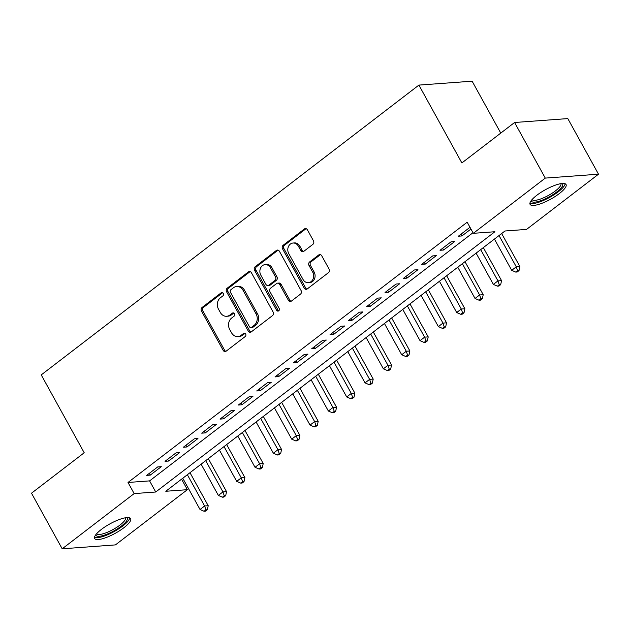 <?xml version="1.0" encoding="UTF-8"?>
<svg xmlns="http://www.w3.org/2000/svg" width="630" height="630" viewBox="0 0 630 630"><rect width="100%" height="100%" fill="white"/><g stroke="black" fill="none" stroke-linecap="round" stroke-linejoin="round"><path stroke-width="0.94" d="M223.296 293.375A1.811 1.512 -94.2 0 0 221.185 292.808L202.065 307.487A2.583 2.166 -94.2 0 0 201.474 311.047L223.17 350.343A2.583 2.166 -94.2 0 0 225.154 351.548A2.583 2.166 -94.2 0 0 226.17 351.146L245.291 336.475A1.811 1.512 -94.2 0 0 243.605 333.42L241.132 335.317A8.277 6.922 -94.2 0 1 237.88 336.585A8.277 6.922 -94.2 0 1 231.517 332.75L229.706 329.474A8.277 6.922 -94.2 0 1 231.612 318.071L234.084 316.173A1.811 1.512 -94.2 0 0 232.399 313.118L229.926 315.016A8.277 6.922 -94.2 0 1 226.674 316.276A8.277 6.922 -94.2 0 1 220.311 312.448L218.5 309.173A8.277 6.922 -94.2 0 1 220.398 297.769L222.878 295.872A1.811 1.512 -94.2 0 0 223.296 293.375M221.185 292.808L222.626 292.706A1.811 1.512 -94.2 0 0 222.626 292.706L203.506 307.377A2.583 2.166 -94.2 0 0 202.915 310.944L224.603 350.241A2.583 2.166 -94.2 0 0 225.863 351.343M245.054 333.309A1.811 1.512 -94.2 0 0 245.046 333.317L242.566 335.215L241.132 335.317M232.399 313.118L233.832 313.008A1.811 1.512 -94.2 0 0 233.832 313.008L231.36 314.905L229.926 315.016M559.275 193.615A20.546 5.418 -28.9 0 1 530.074 204.372A20.546 5.418 -28.9 0 1 536.839 195.261A20.546 5.418 -28.9 0 1 566.039 184.511A20.546 5.418 -28.9 0 1 559.275 193.615M123.858 527.743A20.546 5.418 -28.9 0 1 94.657 538.5A20.546 5.418 -28.9 0 1 101.422 529.389A20.546 5.418 -28.9 0 1 130.623 518.64A20.546 5.418 -28.9 0 1 123.858 527.743M312.866 244.369A2.583 2.166 -94.2 0 0 313.464 240.81L307.377 229.785A2.583 2.166 -94.2 0 0 305.385 228.58A2.583 2.166 -94.2 0 0 304.369 228.981L283.138 245.275A2.583 2.166 -94.2 0 0 282.547 248.834L304.235 288.138A2.583 2.166 -94.2 0 0 306.227 289.335A2.583 2.166 -94.2 0 0 307.243 288.942L328.474 272.64A2.583 2.166 -94.2 0 0 329.073 269.081L321.717 255.764A2.583 2.166 -94.2 0 0 319.733 254.567A2.583 2.166 -94.2 0 0 318.717 254.961L309.629 261.93A2.583 2.166 -94.2 0 0 309.031 265.498L312.677 272.105A6.914 5.788 -94.2 0 1 308.369 282.689A6.914 5.788 -94.2 0 1 303.054 279.492L288.768 253.614A6.914 5.788 -94.2 0 1 293.076 243.023A6.914 5.788 -94.2 0 1 298.399 246.228L300.778 250.543A2.583 2.166 -94.2 0 0 302.762 251.74A2.583 2.166 -94.2 0 0 303.778 251.346L312.866 244.369M62.197 548.809L31.5 493.203L84.207 452.757L41.233 374.905L418.903 85.097L461.877 162.942L514.584 122.496L545.281 178.101L598.5 174.195L526.538 229.414L504.969 230.997L165.8 491.266L187.378 489.683L115.416 544.903L62.197 548.809L134.159 493.589L155.728 492.006L494.897 231.738L473.319 233.32L545.281 178.101M473.319 233.32L467.184 222.201L128.016 482.47L134.159 493.589M251.409 272.727A2.583 2.166 -94.2 0 0 249.425 271.53A2.583 2.166 -94.2 0 0 248.409 271.924L227.17 288.217A2.583 2.166 -94.2 0 0 226.58 291.784L248.275 331.081A2.583 2.166 -94.2 0 0 250.26 332.278A2.583 2.166 -94.2 0 0 251.275 331.884L272.514 315.591A2.583 2.166 -94.2 0 0 273.105 312.023L251.409 272.727M255.158 266.75L276.389 250.449A2.583 2.166 -94.2 0 1 277.405 250.055A2.583 2.166 -94.2 0 1 279.397 251.252L301.085 290.556A2.583 2.166 -94.2 0 1 300.494 294.115L291.406 301.093A2.583 2.166 -94.2 0 1 290.391 301.486A2.583 2.166 -94.2 0 1 288.398 300.289L279.602 284.35A2.583 2.166 -94.2 0 0 277.617 283.154A2.583 2.166 -94.2 0 0 276.601 283.547L270.569 288.178A2.583 2.166 -94.2 0 0 269.979 291.737L279.137 308.33A1.811 1.512 -94.2 0 1 276.617 310.267L254.559 270.309A2.583 2.166 -94.2 0 1 255.158 266.75L256.591 266.64L277.83 250.346L276.389 250.449M157.697 466.932L146.696 475.374L150.286 475.107L161.288 466.673L157.697 466.932M176.03 452.868L165.029 461.302L168.619 461.042L179.621 452.6L176.03 452.868M194.363 438.795L183.362 447.237L186.952 446.969L197.954 438.535L194.363 438.795M212.696 424.73L201.695 433.164L205.293 432.904L216.287 424.462L212.696 424.73M231.029 410.658L220.027 419.1L223.626 418.832L234.62 410.398L231.029 410.658M249.362 396.593L238.361 405.027L241.959 404.767L252.953 396.325L249.362 396.593M267.695 382.52L256.693 390.962L260.292 390.695L271.286 382.26L267.695 382.52M286.028 368.455L275.026 376.897L278.625 376.63L289.627 368.188L286.028 368.455M304.361 354.383L293.359 362.825L296.958 362.565L307.96 354.123L304.361 354.383M322.694 340.318L311.692 348.76L315.291 348.492L326.293 340.05L322.694 340.318M341.027 326.245L330.025 334.688L333.624 334.428L344.626 325.986L341.027 326.245M359.36 312.181L348.358 320.623L351.957 320.355L362.959 311.913L359.36 312.181M377.693 298.108L366.691 306.55L370.29 306.29L381.292 297.848L377.693 298.108M396.026 284.043L385.024 292.485L388.623 292.218L399.625 283.776L396.026 284.043M414.359 269.971L403.358 278.413L406.956 278.153L417.958 269.711L414.359 269.971M432.692 255.906L421.69 264.348L425.289 264.08L436.291 255.638L432.692 255.906M451.025 241.833L440.023 250.275L443.622 250.016L454.624 241.573L451.025 241.833M128.016 482.47L149.594 480.887L472.988 232.722M470.216 227.706L469.358 227.769L458.356 236.211L461.955 235.943L470.956 229.036M500.771 133.095L472.122 81.191L418.903 85.097M514.584 122.496L567.803 118.59L598.5 174.195M181.566 479.17L187.378 489.683M149.594 480.887L155.728 492.006M150.286 475.107L149.326 473.358M168.619 461.042L167.659 459.286M186.952 446.969L185.992 445.221M205.293 432.904L204.325 431.148M223.626 418.832L222.658 417.084M241.959 404.767L240.991 403.011M260.292 390.695L259.324 388.946M278.625 376.63L277.657 374.874M296.958 362.565L295.99 360.809M315.291 348.492L314.323 346.736M333.624 334.428L332.656 332.671M351.957 320.355L350.989 318.599M370.29 306.29L369.322 304.534M388.623 292.218L387.655 290.461M406.956 278.153L405.988 276.397M425.289 264.08L424.321 262.332M443.622 250.016L442.654 248.259M461.955 235.943L460.987 234.195M226.674 316.276L228.107 316.173A8.277 6.922 -94.2 0 0 231.36 314.905M237.88 336.585L239.321 336.475A8.277 6.922 -94.2 0 0 242.566 335.215M250.149 271.625A2.583 2.166 -94.2 0 0 249.842 271.821L228.611 288.115A2.583 2.166 -94.2 0 0 228.013 291.682L249.708 330.978A2.583 2.166 -94.2 0 0 250.968 332.081M230.84 289.761A1.811 1.512 -94.2 0 0 230.423 292.249L249.464 326.75A1.811 1.512 -94.2 0 0 251.567 327.309L254.181 325.308A8.277 6.922 -94.2 0 0 256.079 313.905L243.062 290.32A8.277 6.922 -94.2 0 0 236.699 286.493A8.277 6.922 -94.2 0 0 233.446 287.752L230.84 289.761M250.858 327.584L252.299 327.482A1.811 1.512 -94.2 0 0 253.008 327.206L251.567 327.309M236.699 286.493L238.14 286.382A8.277 6.922 -94.2 0 1 244.503 290.217L257.52 313.795A8.277 6.922 -94.2 0 1 255.615 325.198L253.008 327.206M277.617 283.154L279.051 283.051A2.583 2.166 -94.2 0 1 281.043 284.248L289.839 300.179A2.583 2.166 -94.2 0 0 291.099 301.282M256.591 266.64A2.583 2.166 -94.2 0 0 256 270.207L278.05 310.157A1.811 1.512 -94.2 0 0 278.712 310.834M270.475 267.813A6.914 5.788 -94.2 0 0 265.151 264.608A6.914 5.788 -94.2 0 0 260.844 275.2L265.876 284.319A2.583 2.166 -94.2 0 0 267.868 285.516A2.583 2.166 -94.2 0 0 268.884 285.114L274.908 280.492A2.583 2.166 -94.2 0 0 275.507 276.924L270.475 267.813L271.916 267.711A6.914 5.788 -94.2 0 0 266.592 264.505L265.151 264.608M267.868 285.516L269.301 285.406A2.583 2.166 -94.2 0 0 270.317 285.012L268.884 285.114M271.916 267.711L276.94 276.822A2.583 2.166 -94.2 0 1 276.349 280.389L270.317 285.012M293.076 243.023L294.517 242.92A6.914 5.788 -94.2 0 1 299.833 246.125L302.211 250.433A2.583 2.166 -94.2 0 0 303.471 251.535M308.369 282.689L309.81 282.586A6.914 5.788 -94.2 0 0 314.118 271.995L312.677 272.105M320.457 254.662A2.583 2.166 -94.2 0 0 320.15 254.851L311.062 261.828A2.583 2.166 -94.2 0 0 310.472 265.387L314.118 271.995M306.117 228.674A2.583 2.166 -94.2 0 0 305.81 228.871L284.579 245.164A2.583 2.166 -94.2 0 0 283.98 248.732L305.676 288.028A2.583 2.166 -94.2 0 0 306.936 289.131M182.779 478.241L200.033 509.505L204.616 505.984L208.215 505.725L189.992 472.705M205.916 509.851L204.081 511.261L205.522 511.151L207.357 509.749L205.916 509.851L204.616 505.984L187.362 474.721M204.081 511.261L200.033 509.505M208.215 505.725L207.357 509.749M126.606 517.624A17.782 4.694 -28.9 0 1 121.37 526.074A17.782 4.694 -28.9 0 1 104.588 535.083A17.782 4.694 -28.9 0 1 95.933 534.555M96.666 533.681A16.459 4.339 151.1 0 0 120.031 525.018A16.459 4.339 151.1 0 0 125.48 517.773M94.5 537.319A20.412 5.386 151.1 0 0 122.803 525.971A20.412 5.386 151.1 0 0 129.709 517.876M562.023 183.495A17.782 4.694 -28.9 0 1 557.818 191.126A17.782 4.694 -28.9 0 1 541.209 200.529A17.782 4.694 -28.9 0 1 531.35 200.427M532.082 199.553A16.459 4.339 151.1 0 0 541.028 198.836A16.459 4.339 151.1 0 0 560.897 183.645M529.917 203.191A20.412 5.386 151.1 0 0 540.343 201.695A20.412 5.386 151.1 0 0 565.126 183.747M201.112 464.168L218.366 495.432L222.949 491.92L226.548 491.652L208.325 458.64M224.248 495.786L222.421 497.188L223.855 497.086L225.69 495.676L224.248 495.786L222.949 491.92L205.695 460.656M222.421 497.188L218.366 495.432M226.548 491.652L225.69 495.676M219.445 450.103L236.699 481.367L241.282 477.847L244.881 477.587L226.658 444.567M242.582 481.714L240.755 483.123L242.188 483.021L244.023 481.611L242.582 481.714L241.282 477.847L224.028 446.583M240.755 483.123L236.699 481.367M244.881 477.587L244.023 481.611M237.778 436.039L255.032 467.295L259.615 463.782L263.214 463.515L244.991 430.503M260.914 467.649L259.087 469.051L260.521 468.948L262.356 467.539L260.914 467.649L259.615 463.782L242.361 432.519M259.087 469.051L255.032 467.295M263.214 463.515L262.356 467.539M256.111 421.966L273.365 453.23L277.948 449.71L281.547 449.45L263.324 416.43M279.248 453.576L277.42 454.986L278.854 454.884L280.689 453.474L279.248 453.576L277.948 449.71L260.694 418.446M277.42 454.986L273.365 453.23M281.547 449.45L280.689 453.474M274.444 407.901L291.698 439.157L296.281 435.645L299.88 435.377L281.657 402.365M297.588 439.512L295.753 440.913L297.187 440.811L299.022 439.401L297.588 439.512L296.281 435.645L279.027 404.381M295.753 440.913L291.698 439.157M299.88 435.377L299.022 439.401M292.777 393.829L310.031 425.092L314.614 421.572L318.213 421.312L299.99 388.293M315.921 425.439L314.086 426.849L315.52 426.746L317.355 425.337L315.921 425.439L314.614 421.572L297.36 390.309M314.086 426.849L310.031 425.092M318.213 421.312L317.355 425.337M311.11 379.764L328.364 411.02L332.955 407.508L336.546 407.24L318.323 374.228M334.254 411.374L332.419 412.776L333.853 412.674L335.688 411.264L334.254 411.374L332.955 407.508L315.693 376.244M332.419 412.776L328.364 411.02M336.546 407.24L335.688 411.264M329.443 365.691L346.705 396.955L351.288 393.435L354.879 393.175L336.656 360.155M352.587 397.302L350.752 398.711L352.186 398.609L354.021 397.199L352.587 397.302L351.288 393.435L334.026 362.171M350.752 398.711L346.705 396.955M354.879 393.175L354.021 397.199M347.776 351.627L365.038 382.882L369.621 379.37L373.212 379.102L354.989 346.091M370.92 383.237L369.085 384.647L370.527 384.536L372.354 383.127L370.92 383.237L369.621 379.37L352.359 348.106M369.085 384.647L365.038 382.882M373.212 379.102L372.354 383.127M366.109 337.554L383.371 368.818L387.954 365.298L391.545 365.038L373.322 332.018M389.253 369.164L387.418 370.574L388.86 370.471L390.687 369.062L389.253 369.164L387.954 365.298L370.692 334.034M387.418 370.574L383.371 368.818M391.545 365.038L390.687 369.062M384.442 323.489L401.704 354.745L406.287 351.233L409.878 350.965L391.655 317.953M407.586 355.099L405.752 356.509L407.193 356.399L409.02 354.989L407.586 355.099L406.287 351.233L389.025 319.969M405.752 356.509L401.704 354.745M409.878 350.965L409.02 354.989M402.775 309.417L420.037 340.68L424.62 337.16L428.211 336.9L409.988 303.88M425.919 341.027L424.084 342.436L425.526 342.334L427.353 340.925L425.919 341.027L424.62 337.16L407.358 305.904M424.084 342.436L420.037 340.68M428.211 336.9L427.353 340.925M421.108 295.352L438.37 326.608L442.953 323.095L446.544 322.828L428.321 289.816M444.252 326.962L442.417 328.372L443.859 328.261L445.686 326.86L444.252 326.962L442.953 323.095L425.691 291.832M442.417 328.372L438.37 326.608M446.544 322.828L445.686 326.86M439.441 281.279L456.703 312.543L461.286 309.023L464.877 308.763L446.654 275.743M462.585 312.889L460.751 314.299L462.192 314.197L464.026 312.787L462.585 312.889L461.286 309.023L444.024 277.767M460.751 314.299L456.703 312.543M464.877 308.763L464.026 312.787M457.774 267.214L475.036 298.47L479.619 294.958L483.21 294.69L464.987 261.678M480.918 298.825L479.084 300.234L480.525 300.124L482.359 298.722L480.918 298.825L479.619 294.958L462.357 263.694M479.084 300.234L475.036 298.47M483.21 294.69L482.359 298.722M476.107 253.142L493.369 284.406L497.952 280.885L501.551 280.626L483.32 247.606M499.251 284.752L497.416 286.162L498.858 286.059L500.692 284.65L499.251 284.752L497.952 280.885L480.69 249.63M497.416 286.162L493.369 284.406M501.551 280.626L500.692 284.65M494.44 239.077L511.702 270.333L516.285 266.821L519.884 266.553L501.653 233.541M517.584 270.687L515.749 272.097L517.191 271.987L519.025 270.585L517.584 270.687L516.285 266.821L499.023 235.557M515.749 272.097L511.702 270.333M519.884 266.553L519.025 270.585M245.046 333.317L243.605 333.42M224.603 350.241L223.17 350.343M202.915 310.944L201.474 311.047M203.506 307.377L202.065 307.487M249.708 330.978L248.275 331.081M228.013 291.682L226.58 291.784M228.611 288.115L227.17 288.217M249.842 271.821L248.409 271.924M255.615 325.198L254.181 325.308M257.52 313.795L256.079 313.905M244.503 290.217L243.062 290.32M289.839 300.179L288.398 300.289M281.043 284.248L279.602 284.35M278.05 310.157L276.617 310.267M256 270.207L254.559 270.309M276.349 280.389L274.908 280.492M276.94 276.822L275.507 276.924M302.211 250.433L300.778 250.543M299.833 246.125L298.399 246.228M310.472 265.387L309.031 265.498M311.062 261.828L309.629 261.93M320.15 254.851L318.717 254.961M305.676 288.028L304.235 288.138M283.98 248.732L282.547 248.834M284.579 245.164L283.138 245.275M305.81 228.871L304.369 228.981"/></g></svg>
